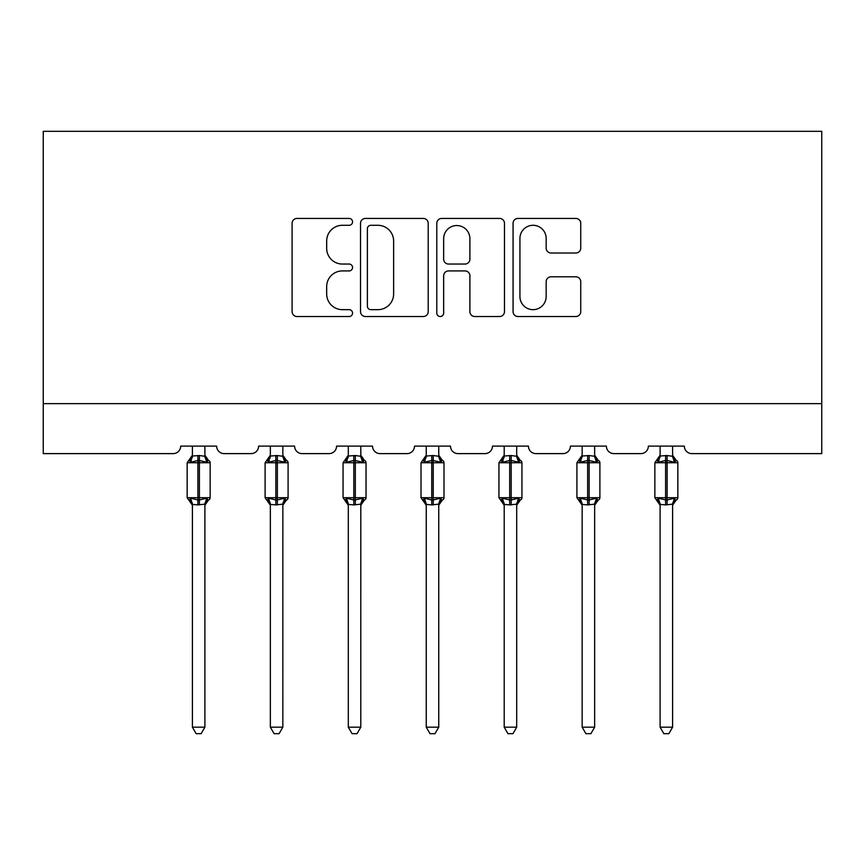 <?xml version="1.0" encoding="UTF-8"?>
<svg xmlns="http://www.w3.org/2000/svg" width="865" height="865" viewBox="0 0 865 865"><rect width="100%" height="100%" fill="white"/><g stroke="black" fill="none" stroke-linecap="round" stroke-linejoin="round"><path stroke-width="1.3" d="M352.552 221.873A3.438 3.438 0 0 0 349.125 218.434L297.009 218.434A4.909 4.909 0 0 0 292.1 223.343L292.1 311.627A4.909 4.909 0 0 0 297.009 316.525L349.125 316.525A3.438 3.438 0 0 0 352.552 313.098A3.438 3.438 0 0 0 349.125 309.659L342.378 309.659A15.7 15.7 0 0 1 326.678 293.97L326.678 286.607A15.7 15.7 0 0 1 342.378 270.918L349.125 270.918A3.438 3.438 0 0 0 352.552 267.48A3.438 3.438 0 0 0 349.125 264.052L342.378 264.052A15.7 15.7 0 0 1 326.678 248.352L326.678 241A15.7 15.7 0 0 1 342.378 225.3L349.125 225.3A3.438 3.438 0 0 0 352.552 221.873M575.841 253.013A4.909 4.909 0 0 0 580.739 248.104L580.739 223.343A4.909 4.909 0 0 0 575.841 218.434L517.962 218.434A4.909 4.909 0 0 0 513.064 223.343L513.064 311.627A4.909 4.909 0 0 0 517.962 316.525L575.841 316.525A4.909 4.909 0 0 0 580.739 311.627L580.739 281.709A4.909 4.909 0 0 0 575.841 276.8L551.07 276.8A4.909 4.909 0 0 0 546.161 281.709L546.161 296.544A13.116 13.116 0 0 1 533.045 309.659A13.116 13.116 0 0 1 519.93 296.544L519.93 238.416A13.116 13.116 0 0 1 533.045 225.3A13.116 13.116 0 0 1 546.161 238.416L546.161 248.104A4.909 4.909 0 0 0 551.07 253.013L575.841 253.013M821.75 403.641L821.75 131.318L43.25 131.318L43.25 453.617L173.162 453.617A7.493 7.493 0 0 0 180.666 446.113L216.639 446.113A7.493 7.493 0 0 0 224.132 453.617L251.12 453.617A7.493 7.493 0 0 0 258.613 446.113L294.587 446.113A7.493 7.493 0 0 0 302.08 453.617L329.068 453.617A7.493 7.493 0 0 0 336.561 446.113L372.534 446.113A7.493 7.493 0 0 0 380.038 453.617L407.015 453.617A7.493 7.493 0 0 0 414.508 446.113L450.492 446.113A7.493 7.493 0 0 0 457.985 453.617L484.962 453.617A7.493 7.493 0 0 0 492.466 446.113L528.439 446.113A7.493 7.493 0 0 0 535.932 453.617L562.92 453.617A7.493 7.493 0 0 0 570.413 446.113L606.387 446.113A7.493 7.493 0 0 0 613.88 453.617L640.868 453.617A7.493 7.493 0 0 0 648.361 446.113L684.334 446.113A7.493 7.493 0 0 0 691.838 453.617L821.75 453.617L821.75 403.641L43.25 403.641M428.207 223.343A4.909 4.909 0 0 0 423.299 218.434L365.43 218.434A4.909 4.909 0 0 0 360.521 223.343L360.521 311.627A4.909 4.909 0 0 0 365.43 316.525L423.299 316.525A4.909 4.909 0 0 0 428.207 311.627L428.207 223.343M441.701 218.434L499.57 218.434A4.909 4.909 0 0 1 504.479 223.343L504.479 311.627A4.909 4.909 0 0 1 499.57 316.525L474.799 316.525A4.909 4.909 0 0 1 469.9 311.627L469.9 275.816A4.909 4.909 0 0 0 464.992 270.918L448.567 270.918A4.909 4.909 0 0 0 443.659 275.816L443.659 313.098A3.438 3.438 0 0 1 440.22 316.525A3.438 3.438 0 0 1 436.793 313.098L436.793 223.343A4.909 4.909 0 0 1 441.701 218.434M370.825 225.3A3.438 3.438 0 0 0 367.387 228.738L367.387 306.232A3.438 3.438 0 0 0 370.825 309.659L377.94 309.659A15.7 15.7 0 0 0 393.629 293.97L393.629 241A15.7 15.7 0 0 0 377.94 225.3L370.825 225.3M469.9 238.664A13.116 13.116 0 0 0 456.774 225.549A13.116 13.116 0 0 0 443.659 238.664L443.659 259.143A4.909 4.909 0 0 0 448.567 264.052L464.992 264.052A4.909 4.909 0 0 0 469.9 259.143L469.9 238.664M192.408 727.184L204.897 727.184L201.145 733.682L196.15 733.682L192.408 727.184L192.408 504.382A5.493 5.244 180 0 0 189.522 499.808L190.592 498.197L197.901 499.959L197.901 497.71L199.404 497.71L199.404 460.483L206.713 462.245L208.508 460.385A2.498 2.498 0 0 1 210.141 462.732L187.154 462.732L187.154 497.71L197.901 497.71L197.901 460.483L190.592 462.245L189.522 460.634A5.493 5.244 0 0 0 192.408 456.017L199.404 455.541L204.897 456.277L204.897 446.113M204.897 727.184L204.897 504.154L197.901 504.901L197.901 499.959L199.404 499.959L199.404 497.71L210.141 497.71A2.498 2.498 0 0 1 208.508 500.057L207.784 499.808L208.508 500.057L204.897 505.214M204.897 504.414L204.897 504.414A5.493 5.244 180 0 1 207.784 499.808L206.713 498.197L199.404 499.959L199.404 504.901M197.901 504.901L192.408 504.414M192.408 446.113L192.408 456.05M190.592 462.245L191.327 460.115M206.713 462.245L204.897 456.277M204.897 504.154L206.713 498.197M192.398 504.154L190.592 498.197M270.356 727.184L282.844 727.184L279.092 733.682L274.108 733.682L270.356 727.184L270.356 504.382A5.493 5.244 180 0 0 267.469 499.808L268.539 498.197L275.849 499.959L275.849 497.71L277.351 497.71L277.351 460.483L284.661 462.245L286.456 460.385A2.498 2.498 0 0 1 288.088 462.732L265.112 462.732L265.112 497.71L275.849 497.71L275.849 460.483L268.539 462.245L267.469 460.634A5.493 5.244 0 0 0 270.356 456.017L277.351 455.541L282.855 456.277L282.844 446.113M282.844 727.184L282.855 504.154L275.849 504.901L275.849 499.959L277.351 499.959L277.351 497.71L288.088 497.71A2.498 2.498 0 0 1 286.456 500.057L285.731 499.808L286.456 500.057L282.844 505.214M282.844 504.414L282.844 504.414A5.493 5.244 180 0 1 285.731 499.808L284.661 498.197L277.351 499.959L277.351 504.901M275.849 504.901L270.356 504.414M270.356 446.113L270.356 456.05M268.539 462.245L269.274 460.115M284.661 462.245L282.855 456.277M282.855 504.154L284.661 498.197M270.345 504.154L268.539 498.197M348.303 727.184L360.792 727.184L357.05 733.682L352.055 733.682L348.303 727.184L348.303 504.382A5.493 5.244 180 0 0 345.416 499.808L346.487 498.197L353.796 499.959L353.796 497.71L355.299 497.71L355.299 460.483L362.608 462.245L364.403 460.385A2.498 2.498 0 0 1 366.046 462.732L343.059 462.732L343.059 497.71L353.796 497.71L353.796 460.483L346.487 462.245L345.416 460.634A5.493 5.244 0 0 0 348.303 456.017L355.299 455.541L360.802 456.277L360.792 446.113M360.792 727.184L360.802 504.154L353.796 504.901L353.796 499.959L355.299 499.959L355.299 497.71L366.046 497.71A2.498 2.498 0 0 1 364.403 500.057L363.678 499.808L364.403 500.057L360.792 505.214M360.792 504.414L360.792 504.414A5.493 5.244 180 0 1 363.678 499.808L362.608 498.197L355.299 499.959L355.299 504.901M353.796 504.901L348.303 504.414M348.303 446.113L348.303 456.05M346.487 462.245L347.222 460.115M362.608 462.245L360.802 456.277M360.802 504.154L362.608 498.197M348.303 504.154L346.487 498.197M426.25 727.184L438.75 727.184L434.998 733.682L430.002 733.682L426.25 727.184L426.25 504.382A5.493 5.244 180 0 0 423.363 499.808L424.445 498.197L431.754 499.959L431.754 497.71L433.246 497.71L433.246 460.483L440.555 462.245L442.35 460.385A2.498 2.498 0 0 1 443.994 462.732L421.006 462.732L421.006 497.71L431.754 497.71L431.754 460.483L424.445 462.245L423.363 460.634A5.493 5.244 0 0 0 426.25 456.017L433.246 455.541L438.75 456.277L438.75 446.113M438.75 727.184L438.75 504.154L431.754 504.901L431.754 499.959L433.246 499.959L433.246 497.71L443.994 497.71A2.498 2.498 0 0 1 442.35 500.057L441.637 499.808L442.35 500.057L438.75 505.214M438.75 504.414L438.75 504.414A5.493 5.244 180 0 1 441.637 499.808L440.555 498.197L433.246 499.959L433.246 504.901M431.754 504.901L426.25 504.414M426.25 446.113L426.25 456.05M424.445 462.245L425.18 460.115M440.555 462.245L438.75 456.277M438.75 504.154L440.555 498.197M426.25 504.154L424.445 498.197M504.209 727.184L516.697 727.184L512.945 733.682L507.95 733.682L504.209 727.184L504.209 504.382A5.493 5.244 180 0 0 501.322 499.808L502.392 498.197L509.701 499.959L509.701 497.71L511.204 497.71L511.204 460.483L518.513 462.245L520.308 460.385A2.498 2.498 0 0 1 521.941 462.732L498.954 462.732L498.954 497.71L509.701 497.71L509.701 460.483L502.392 462.245L501.322 460.634A5.493 5.244 0 0 0 504.209 456.017L511.204 455.541L516.697 456.277L516.697 446.113M516.697 727.184L516.697 504.154L509.701 504.901L509.701 499.959L511.204 499.959L511.204 497.71L521.941 497.71A2.498 2.498 0 0 1 520.308 500.057L519.584 499.808L520.308 500.057L516.697 505.214M516.697 504.414L516.697 504.414A5.493 5.244 180 0 1 519.584 499.808L518.513 498.197L511.204 499.959L511.204 504.901M509.701 504.901L504.209 504.414M504.209 446.113L504.209 456.05M502.392 462.245L503.127 460.115M518.513 462.245L516.697 456.277M516.697 504.154L518.513 498.197M504.198 504.154L502.392 498.197M582.156 727.184L594.644 727.184L590.892 733.682L585.908 733.682L582.156 727.184L582.156 504.382A5.493 5.244 180 0 0 579.269 499.808L580.339 498.197L587.649 499.959L587.649 497.71L589.152 497.71L589.152 460.483L596.461 462.245L598.256 460.385A2.498 2.498 0 0 1 599.888 462.732L576.912 462.732L576.912 497.71L587.649 497.71L587.649 460.483L580.339 462.245L579.269 460.634A5.493 5.244 0 0 0 582.156 456.017L589.152 455.541L594.655 456.277L594.644 446.113M594.644 727.184L594.655 504.154L587.649 504.901L587.649 499.959L589.152 499.959L589.152 497.71L599.888 497.71A2.498 2.498 0 0 1 598.256 500.057L597.531 499.808L598.256 500.057L594.644 505.214M594.644 504.414L594.644 504.414A5.493 5.244 180 0 1 597.531 499.808L596.461 498.197L589.152 499.959L589.152 504.901M587.649 504.901L582.156 504.414M582.156 446.113L582.156 456.05M580.339 462.245L581.075 460.115M596.461 462.245L594.655 456.277M594.655 504.154L596.461 498.197M582.145 504.154L580.339 498.197M660.103 727.184L672.592 727.184L668.85 733.682L663.855 733.682L660.103 727.184L660.103 504.382A5.493 5.244 180 0 0 657.216 499.808L658.287 498.197L665.596 499.959L665.596 497.71L667.099 497.71L667.099 460.483L674.408 462.245L676.203 460.385A2.498 2.498 0 0 1 677.846 462.732L654.859 462.732L654.859 497.71L665.596 497.71L665.596 460.483L658.287 462.245L657.216 460.634A5.493 5.244 0 0 0 660.103 456.017L667.099 455.541L672.602 456.277L672.592 446.113M672.592 727.184L672.602 504.154L665.596 504.901L665.596 499.959L667.099 499.959L667.099 497.71L677.846 497.71A2.498 2.498 0 0 1 676.203 500.057L675.479 499.808L676.203 500.057L672.592 505.214M672.592 504.414L672.592 504.414A5.493 5.244 180 0 1 675.479 499.808L674.408 498.197L667.099 499.959L667.099 504.901M665.596 504.901L660.103 504.414M660.103 446.113L660.103 456.05M658.287 462.245L659.022 460.115M674.408 462.245L672.602 456.277M672.602 504.154L674.408 498.197M660.103 504.154L658.287 498.197M199.404 455.541L199.404 460.483L197.901 460.483L197.901 455.541M207.784 460.634A5.493 5.244 0 0 1 204.897 456.017M277.351 455.541L277.351 460.483L275.849 460.483L275.849 455.541M285.731 460.634A5.493 5.244 0 0 1 282.844 456.017M355.299 455.541L355.299 460.483L353.796 460.483L353.796 455.541M363.678 460.634A5.493 5.244 0 0 1 360.792 456.017M433.246 455.541L433.246 460.483L431.754 460.483L431.754 455.541M441.637 460.634A5.493 5.244 0 0 1 438.75 456.017M511.204 455.541L511.204 460.483L509.701 460.483L509.701 455.541M519.584 460.634A5.493 5.244 0 0 1 516.697 456.017M589.152 455.541L589.152 460.483L587.649 460.483L587.649 455.541M597.531 460.634A5.493 5.244 0 0 1 594.644 456.017M667.099 455.541L667.099 460.483L665.596 460.483L665.596 455.541M675.479 460.634A5.493 5.244 0 0 1 672.592 456.017M210.141 497.71L210.141 462.732M192.408 505.214L187.154 497.71M192.408 455.228L187.154 462.732M208.508 460.385L204.897 455.228M288.088 497.71L288.088 462.732M270.356 505.214L265.112 497.71M270.356 455.228L265.112 462.732M286.456 460.385L282.844 455.228M366.046 497.71L366.046 462.732M348.303 505.214L343.059 497.71M348.303 455.228L343.059 462.732M364.403 460.385L360.792 455.228M443.994 497.71L443.994 462.732M426.25 505.214L421.006 497.71M426.25 455.228L421.006 462.732M442.35 460.385L438.75 455.228M521.941 497.71L521.941 462.732M504.209 505.214L498.954 497.71M504.209 455.228L498.954 462.732M520.308 460.385L516.697 455.228M599.888 497.71L599.888 462.732M582.156 505.214L576.912 497.71M582.156 455.228L576.912 462.732M598.256 460.385L594.644 455.228M677.846 497.71L677.846 462.732M660.103 505.214L654.859 497.71M660.103 455.228L654.859 462.732M676.203 460.385L672.592 455.228"/></g></svg>
